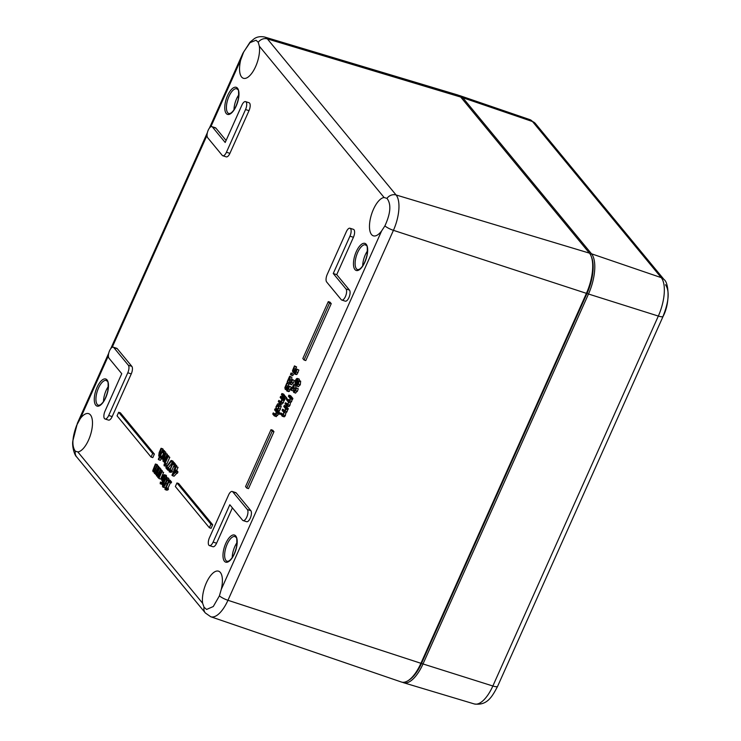 <?xml version="1.0" encoding="UTF-8"?>
<svg xmlns="http://www.w3.org/2000/svg" width="741" height="741" viewBox="0 0 741 741"><rect width="100%" height="100%" fill="white"/><g stroke="black" fill="none" stroke-linecap="round" stroke-linejoin="round"><path stroke-width="1.11" d="M103.518 401.483A13.116 5.437 107.8 0 1 106.093 390.507A13.116 5.437 107.8 0 1 108.325 386.506M233.999 109.788A13.116 5.437 107.8 0 1 236.574 98.812A13.116 5.437 107.8 0 1 238.806 94.811M232.229 557.556A13.116 5.437 107.8 0 1 234.804 546.58A13.116 5.437 107.8 0 1 237.037 542.579M362.701 265.862A13.116 5.437 107.8 0 1 365.276 254.885A13.116 5.437 107.8 0 1 367.517 250.884M381.615 230.942A20.044 8.308 107.8 0 1 373.381 235.842A20.044 8.308 107.8 0 1 373.408 209.388A20.044 8.308 107.8 0 1 384.116 197.514L386.959 198.375C391.378 204.071 390.692 213.251 384.894 225.903L381.615 230.942L221.263 589.401L219.41 595.857L213.278 606.527L206.619 609.445L204.053 607.268L202.626 603.257A20.044 8.308 107.8 0 1 206.331 582.889A20.044 8.308 107.8 0 1 218.558 571.181A20.044 8.308 107.8 0 1 221.263 589.401M259.331 46.201A20.044 8.308 107.8 0 1 254.923 68.07A20.044 8.308 107.8 0 1 243.456 78.296A20.044 8.308 107.8 0 1 240.686 60.049L243.696 51.907L250.013 42.635L256.025 40.236L258.248 42.302L259.331 46.201L384.116 197.514M80.343 418.517A20.044 8.308 107.8 0 1 88.633 413.635A20.044 8.308 107.8 0 1 90.893 433.596A20.044 8.308 107.8 0 1 77.833 451.936L75.341 451.195C71.71 446.277 72.127 437.681 76.619 425.417L80.343 418.517L108.39 355.8M113.234 347.177L116.707 348.298A6.011 2.492 107.8 0 1 117.254 348.687L131.824 366.35A6.011 2.492 107.8 0 1 131.259 373.899L112.169 416.581A6.011 2.492 107.8 0 1 108.51 420.101L105.037 418.98A6.011 2.492 -72.2 0 0 108.695 415.469L127.785 372.779A6.011 2.492 -72.2 0 0 128.35 365.239L113.781 347.566A6.011 2.492 -72.2 0 0 113.234 347.177A6.011 2.492 -72.2 0 0 109.279 351.41A6.011 2.492 -72.2 0 0 109.01 358.236L121.756 373.696L105.046 411.051A6.011 2.492 -72.2 0 0 105.037 418.98M349.974 228.237L353.448 229.358A6.011 2.492 107.8 0 1 353.429 237.287L336.729 274.642L349.474 290.101A6.011 2.492 107.8 0 1 349.206 296.937A6.011 2.492 107.8 0 1 345.25 301.161L341.777 300.04A6.011 2.492 -72.2 0 0 345.732 295.816A6.011 2.492 -72.2 0 0 346.001 288.981L333.255 273.522L349.956 236.175A6.011 2.492 -72.2 0 0 349.974 228.237A6.011 2.492 -72.2 0 0 346.316 231.757L327.226 274.439A6.011 2.492 -72.2 0 0 326.661 281.988L341.231 299.651A6.011 2.492 -72.2 0 0 341.777 300.04M232.396 507.863L216.585 543.209A6.011 2.492 107.8 0 1 212.926 546.719L209.453 545.608A6.011 2.492 -72.2 0 0 213.112 542.097L229.821 504.741L242.576 520.201A6.011 2.492 -72.2 0 0 243.122 520.59A6.011 2.492 -72.2 0 0 247.077 516.366A6.011 2.492 -72.2 0 0 247.346 509.53L232.776 491.857A6.011 2.492 -72.2 0 0 232.229 491.478A6.011 2.492 -72.2 0 0 228.571 494.988L209.471 537.679A6.011 2.492 -72.2 0 0 209.453 545.608M232.229 491.478L235.703 492.589A6.011 2.492 107.8 0 1 236.249 492.978L250.819 510.642A6.011 2.492 107.8 0 1 250.551 517.477A6.011 2.492 107.8 0 1 246.596 521.701L243.122 520.59M245.558 101.619L249.022 102.73A6.011 2.492 107.8 0 1 249.013 110.659L229.914 153.35A6.011 2.492 107.8 0 1 226.255 156.87L222.782 155.749A6.011 2.492 -72.2 0 0 226.44 152.238L245.54 109.548A6.011 2.492 -72.2 0 0 245.558 101.619A6.011 2.492 -72.2 0 0 241.89 105.129L225.19 142.485L212.435 127.026A6.011 2.492 -72.2 0 0 211.889 126.637A6.011 2.492 -72.2 0 0 207.934 130.861A6.011 2.492 -72.2 0 0 207.665 137.696L222.235 155.36A6.011 2.492 -72.2 0 0 222.782 155.749M211.889 126.637L215.362 127.748A6.011 2.492 107.8 0 1 215.909 128.137L226.088 140.475M163.187 449.305L161.066 448.277L162.798 448.842L162.825 450.102M164.585 451.01L162.474 449.982L164.206 450.537L164.354 451.528M163.705 452.983L162.205 456.326M161.121 458.753L160.436 460.3L158.694 459.735L162.853 450.445M167.438 454.465L165.317 453.436L167.058 453.992L167.086 455.252M168.846 456.16L166.725 455.141L168.457 455.696L168.642 456.604M167.67 456.289L169.791 457.308L166.808 463.986L165.067 463.431L168.05 456.752L167.67 456.289L164.687 462.958L165.067 463.431M175.478 464.209L173.737 463.644L172.255 461.856L173.996 462.412L175.478 464.209L175.182 464.866M174.32 464.876L171.847 470.405L172.403 471.072L172.042 471.887L170.856 472.369L169.124 471.813L170.3 471.332L170.115 469.85L172.783 463.885L173.329 464.561L173.737 463.644M158.824 466.598L156.703 465.57L158.435 466.126L158.5 467.302M160.112 468.164L157.99 467.136L159.732 467.701L159.926 468.581M157.527 465.033L155.406 464.005L157.148 464.561L157.212 465.737M168.355 479.705L170.087 480.261L171.569 482.058L171.171 482.965L169.43 482.41L169.837 481.502L168.355 479.705L167.948 480.613L168.485 481.27L164.9 489.282L166.401 489.18L166.216 487.698L168.883 481.743L169.43 482.41M170.421 482.724L167.948 488.254L168.503 488.93L168.133 489.745L166.957 490.218L165.215 489.662M279.413 404.382L280.691 404.605L281.191 406.54L279.44 410.922L277.708 410.366L279.459 405.985L278.959 404.049L277.68 403.826L275.948 406.892L276.106 408.43L276.726 406.105L278.44 405.207L278.431 408.18L277.273 409.847L277.708 410.366M278.801 406.031L277.847 408.986L276.106 408.43M284.6 396.694L286.73 397.732L286.165 399.01L284.424 398.445L284.6 396.694L284.424 398.445M291.259 387.126L289.092 386.042L291.259 387.126L289.398 391.331L288.481 391.452M289.009 384.014L286.841 382.94L289.009 384.014L287.527 386.441M291.111 372.964L293.427 374.224L292.788 375.65L291.056 375.094L291.695 373.668L291.111 372.964L290.472 374.39L291.056 375.094M287.564 409.569L287.054 411.774L285.887 413.043L284.146 412.478L285.322 411.218L285.822 409.013L287.814 409.875L288.314 408.745L286.035 405.985L284.303 405.429L283.794 406.55L285.498 408.615L285.09 410.486L284.507 411.227L282.608 409.208L285.035 410.607M285.887 413.043L285.368 415.553L284.544 416.72L283.646 416.498M282.608 409.208L282.108 410.338L283.812 412.366L283.395 414.265L282.812 415.016L280.913 412.996L283.34 414.386M295.826 385.579L293.658 384.496L295.826 385.579L295.557 389.664M298.234 388.784L296.057 387.7L298.234 388.784L297.391 391.285L295.372 392.925M118.653 412.283L120.394 412.839L154.387 454.066L152.803 457.623L151.062 457.067L152.655 453.511L118.653 412.283L117.069 415.84L151.062 457.067M328.291 301.624L330.023 302.18L331.236 303.653L305.783 360.561L304.042 360.006L329.504 303.097L328.291 301.624L302.828 358.533L304.042 360.006M271.002 429.678L272.744 430.234L273.957 431.707L248.494 488.625L246.762 488.069L272.216 431.151L271.002 429.678L245.549 486.596L246.762 488.069M176.942 482.956L178.674 483.521L212.676 524.748L211.083 528.305L209.351 527.74L210.935 524.183L176.942 482.956L175.348 486.513L209.351 527.74M298.327 379.17L299.318 379.188L299.42 381.643M300.179 381.022L300.679 381.189L300.281 384.838L298.317 386.57M292.149 399.297L291.648 401.502L290.481 402.771L288.74 402.215L289.916 400.946L290.416 398.741L292.408 399.603L292.908 398.482L290.629 395.713L288.897 395.157L288.388 396.287L290.092 398.343L289.685 400.214L289.101 400.955L287.202 398.945L289.629 400.335M290.481 402.771L289.963 405.29L289.138 406.448L288.24 406.225M287.202 398.945L286.693 400.066L288.406 402.104L287.99 404.002L287.406 404.743L285.507 402.724L287.934 404.123M298.882 370.074L296.715 368.99L298.882 370.074L297.021 374.288L296.104 374.4M296.632 366.971L294.464 365.887L296.632 366.971L295.159 369.389M291.834 377.271L289.666 376.187L291.834 377.271L291.574 381.356M294.242 380.466L292.074 379.392L294.242 380.466L293.399 382.967L291.38 384.607M285.924 396.861L284.183 396.305L281.904 393.545L283.646 394.101L285.822 397.083M278.829 400.427L278.32 401.557L279.802 403.345L281.599 402.307L282.191 399.899L284.173 400.761L284.683 399.64L282.404 396.87L280.663 396.315L280.163 397.435L281.867 399.501L280.728 402.409L278.829 400.427L281.247 401.817M283.923 400.455L283.34 402.863L281.534 403.901M273.253 412.894L272.753 414.015L274.226 415.812L276.022 414.765L276.615 412.357L277.764 413.747L279.496 414.302L279.996 413.182L276.828 409.338L275.096 408.773L274.587 409.903L276.291 411.968L275.161 414.867L273.253 412.894L275.671 414.284M278.208 413.886L277.764 415.321L275.967 416.368M165.336 475.49L166.382 475.481L166.642 477.491L168.698 478.288L168.985 479.909M165.771 487.337L164.873 487.773L162.816 486.985C163.446 487.837 164.465 486.689 165.864 483.53C167.262 480.437 167.623 478.501 166.957 477.723L166.651 477.5M162.668 484.642L160.158 483.734L161.825 483.549L163.817 480.233L164.956 476.537L164.65 474.925L163.594 474.935L161.621 479.492L161.973 480.733L162.89 480.881C161.936 482.762 161.195 483.391 160.667 482.771L160.399 482.067L160.158 483.734M162.325 470.85L160.204 469.822L161.946 470.378L162.01 471.554M161.501 471.387L163.613 472.415L160.63 479.084L158.898 478.529L161.881 471.85L161.501 471.387L159.269 476.38L158.379 476.546L160.593 470.285M161.038 469.285L158.917 468.256L160.649 468.812L160.714 469.989M175.923 466.302L178.053 467.339L176.691 470.387L178.025 472.017L174.061 476.204L172.32 475.648L176.293 471.461L174.95 469.831L176.321 466.774L175.923 466.302L173.774 469.877L174.135 470.313L171.949 475.194L172.32 475.648M176.812 465.83L174.589 464.681L176.321 465.237L176.515 466.497M173.274 461.541L171.106 460.457L172.838 461.013L172.866 462.051M172.079 463.042L168.374 467.701L169.735 469.349M164.159 464.042L166.336 465.126L165.808 466.293L164.076 465.737L164.159 464.042L164.076 465.737M162.705 456.512L160.945 455.928L162.677 456.484L162.742 457.317M160.945 455.928L160.38 457.188L160.825 458.512L161.992 458.531L164.326 453.325L163.937 451.538L165.678 452.093L166.058 453.881M408.124 680.627L409.282 679.886A30.863 12.801 -72.2 0 0 421.61 663.195L587.094 293.251A30.863 12.801 -72.2 0 0 591.642 257.386L591.133 256.117A32.048 13.292 107.8 0 1 586.418 293.343L420.925 663.297A32.048 13.292 107.8 0 1 408.124 680.627A32.048 13.292 107.8 0 1 401.326 681.998L210.713 616.734A28.177 11.689 -72.2 0 0 227.95 600.284L393.434 230.331A28.177 11.689 -72.2 0 0 396.083 194.976L267.381 38.903A28.177 11.689 -72.2 0 0 264.722 37.05C257.998 35.67 254.7 38.504 254.339 38.634L250.023 42.163L242.881 53.269A8.012 1.871 -155.9 0 0 242.891 53.713M264.722 37.05L457.697 94.959A32.048 13.292 107.8 0 1 460.717 97.062L589.428 253.135A32.048 13.292 107.8 0 1 591.133 256.117M160.825 458.512L162.964 458.846M162.298 457.178L161.001 456.762L160.964 455.947M163.696 452.918L162.492 452.538L163.511 452.529L163.057 455.817L161.269 457.54L161.001 456.762M163.039 451.25L163.937 451.538L163.039 451.25L162.474 452.51L163.511 452.529M165.224 451.815L163.668 451.315M166.336 465.126L164.595 464.57M168.374 467.701L166.642 467.145L171.541 460.985M169.661 469.516L168.207 469.044L166.642 467.145M169.189 470.563L167.744 470.09L168.207 469.044M171.106 460.457L165.817 467.756L167.744 470.09M175.46 467.339L174.311 466.969L175.08 465.274M174.589 464.681L173.829 466.385L174.311 466.969M174.524 470.794L175.543 472.026L172.968 474.268L174.524 470.794M178.053 467.339L176.321 466.774M176.691 470.387L174.95 469.831M178.025 472.017L176.293 471.461M177.47 473.267L175.728 472.712M174.691 469.081L174.2 468.923M158.12 474.49L156.981 474.129L159.296 468.72M160.204 469.822L157.99 474.796L157.092 474.981L156.981 474.129M157.99 474.796L157.407 475.083M159.408 476.055L158.268 475.694M159.269 476.38L158.685 476.648M163.613 472.415L161.881 471.85M158.917 468.256L156.295 474.777L156.518 475.926L157.722 475.62L157.805 477.491L158.843 477.324L158.898 478.529M157.805 477.491L158.843 477.324M156.518 475.926L158.454 476.639M162.742 477.269L164.215 475.889L164.363 476.852L163.27 480.02L162.511 479.853L162.742 477.269L164.187 477.732M163.52 479.483L162.26 479.075M166.382 475.481L163.594 474.935M166.697 477.102L164.956 476.537M161.862 482.521L160.38 482.048L161.853 482.539M161.973 480.733L162.89 480.881M166.688 479.436L165.651 479.103L166.521 478.714L166.549 480.224L164.131 485.614L163.261 486.003L164.335 481.687L165.651 479.103L166.521 478.714M164.131 485.614L163.261 486.003M168.698 478.288L166.957 477.723C166.327 476.88 165.317 478.038 163.918 481.187C162.529 484.262 162.159 486.198 162.816 486.985M275.161 414.867L274.55 414.469L275.374 414.728M279.996 413.182L278.264 412.617L275.096 408.773M277.764 413.747L278.264 412.617M274.226 415.812L276.365 416.664M280.728 402.409L280.126 402.002L280.95 402.27M284.683 399.64L282.942 399.075L280.663 396.315M282.441 400.205L282.942 399.075M279.802 403.345L281.932 404.206M284.192 397.593L283.683 397.426L284.183 396.305M281.904 393.545L281.404 394.666L283.683 397.426M292.074 379.392L291.352 381.902L290.166 382.81L290.101 376.706M289.231 382.634L287.573 382.097L289.518 377.734L289.648 384.051L291.667 382.412L292.5 379.911M289.648 384.051L291.685 384.829M289.666 376.187L287.221 381.671L287.573 382.097M296.715 368.99L295.409 372.51L294.872 372.575L295.011 369.342L294.075 371.056L293.399 371.056L293.575 368.444L294.899 366.406M297.021 374.288L295.288 373.723L297.15 369.518M294.372 373.844L295.288 373.723L294.372 373.844L294.399 371.334L293.668 372.297L294.177 372.454M292.825 372.232L293.668 372.297L292.825 372.232L292.491 370.62L294.464 365.887M296.595 367.054L294.862 366.499M294.501 370.435L293.149 370M296.539 369.833L295.011 369.342M296.474 370.12L295.344 369.759M287.406 404.743L286.823 404.327L287.647 404.586M289.101 400.955L288.518 400.538L289.342 400.807M292.908 398.482L291.167 397.917L288.897 395.157M290.667 399.047L291.167 397.917M289.138 406.448L287.406 405.892L288.74 402.215M286.508 405.67L287.406 405.892L285.007 403.854L285.507 402.724M297.437 384.95L296.882 383.217L298.456 381.884L298.252 383.912L297.252 384.959M298.345 383.69L296.882 383.217M298.623 382.513L297.632 382.199L298.456 381.884M295.918 383.301L295.668 380.809L297.067 379.874L297.261 381.68L295.705 383.319M294.992 384.44L296.474 383.792L296.576 386.015L298.549 384.283L298.947 380.633L297.697 381.106L297.576 378.632L296.585 378.614L295.372 380.429L294.992 384.44L297.002 385.2M299.318 379.188L296.585 378.614M300.679 381.189L298.947 380.633L300.448 381.013M296.576 386.015L298.558 386.746M212.676 524.748L210.935 524.183M273.957 431.707L272.216 431.151M331.236 303.653L329.504 303.097M154.387 454.066L152.655 453.511M296.057 387.7L295.344 390.211L294.158 391.128L294.094 385.024M293.223 390.942L291.556 390.414L293.51 386.042L293.64 392.36L295.659 390.72L296.493 388.228M293.64 392.36L295.668 393.138M293.658 384.496L291.204 389.988L291.556 390.414M282.812 415.016L282.228 414.59L283.053 414.858M284.507 411.227L283.923 410.81L284.748 411.079M288.314 408.745L286.572 408.189L284.303 405.429M286.072 409.319L286.572 408.189M284.544 416.72L282.812 416.164L284.146 412.478M281.913 415.942L282.812 416.164L280.413 414.117L280.913 412.996M293.427 374.224L291.695 373.668M289.092 386.042L287.786 389.562L287.239 389.627L287.388 386.394L286.452 388.108L285.767 388.108L285.952 385.496L287.267 383.458M289.398 391.331L287.656 390.776L289.518 386.561M286.739 390.887L287.656 390.776L286.739 390.887L286.767 388.386L286.035 389.349L286.545 389.507M285.202 389.284L286.035 389.349L285.202 389.284L284.868 387.673L286.841 382.94M288.971 384.107L287.23 383.551M286.878 387.487L285.517 387.052M288.907 386.885L287.388 386.394M288.842 387.163L287.721 386.802M286.73 397.732L284.998 397.176M280.691 404.605L277.68 403.826M277.875 408.921L276.134 408.365M171.569 482.058L169.837 481.502M167.948 488.254L166.216 487.698M168.503 488.93L166.762 488.365M168.133 489.745L166.03 488.893M154.619 470.239L153.47 469.877L155.795 464.468M156.703 465.57L154.489 470.544L153.582 470.73L153.47 469.877M154.489 470.544L153.896 470.831M155.906 471.804L154.767 471.443L157.083 466.033M157.99 467.136L155.758 472.128L154.878 472.295L154.767 471.443M155.758 472.128L155.184 472.397M156.323 474.573L155.388 474.277L158.379 467.608M155.406 464.005L152.785 470.535L153.007 471.674L154.221 471.369L154.304 473.249L155.332 473.073L155.388 474.277M154.304 473.249L155.332 473.073M153.007 471.674L154.952 472.387M174.478 464.922L173.329 464.561M171.847 470.405L170.115 469.85M172.403 471.072L170.662 470.516M172.042 471.887L169.93 471.035M172.255 461.856L171.847 462.764L172.394 463.412L169.124 471.813M169.791 457.308L168.05 456.752M166.725 455.141L164.493 460.124L163.539 460.217L165.697 453.9M164.493 460.124L163.946 460.346M164.882 462.523L164.122 462.282L167.105 455.604M165.317 453.436L163.381 457.771L162.964 461.161L164.067 461.069L164.122 462.282M162.964 461.161L164.067 461.069M162.474 449.982L160.241 454.974L159.287 455.057L161.445 448.75M160.241 454.974L159.695 455.196M161.066 448.277L159.13 452.612L158.713 456.002L159.815 455.919L158.315 459.272L158.694 459.735M158.713 456.002L159.815 455.919M336.729 274.642L333.255 273.522M591.383 256.775A30.863 12.801 107.8 0 1 587.094 293.251L421.61 663.195A30.863 12.801 107.8 0 1 408.708 680.229M402.502 682.266A32.048 13.292 -72.2 0 0 403.604 682.739A32.048 13.292 -72.2 0 0 423.009 663.964L588.493 294.02A32.048 13.292 -72.2 0 0 591.513 253.802L462.801 97.729A32.048 13.292 -72.2 0 0 459.976 95.7A32.048 13.292 -72.2 0 0 458.809 95.432M665.492 284.729C669.697 290.972 668.919 301.42 663.139 316.074M97.071 387.302A14.236 5.909 -72.2 0 0 98.646 406.096A14.236 5.909 -72.2 0 0 108.436 384.209A14.236 5.909 -72.2 0 0 97.071 387.302M98.488 388.08A13.042 5.409 107.8 0 1 106.398 380.457C107.121 382.236 108.77 378.29 107.862 390.59C106.046 398.019 103.444 402.826 100.026 405.003L98.433 405.281A13.042 5.409 107.8 0 1 98.488 388.08M112.187 347.325L207.045 135.26M210.842 126.776L240.686 60.049M202.626 603.257L77.833 451.936M356.254 251.69A14.236 5.909 -72.2 0 0 357.829 270.474A14.236 5.909 -72.2 0 0 367.619 248.587A14.236 5.909 -72.2 0 0 356.254 251.69M225.773 543.375A14.236 5.909 -72.2 0 0 227.357 562.169A14.236 5.909 -72.2 0 0 237.148 540.282A14.236 5.909 -72.2 0 0 225.773 543.375M227.552 95.617A14.236 5.909 -72.2 0 0 229.126 114.401A14.236 5.909 -72.2 0 0 238.917 92.514A14.236 5.909 -72.2 0 0 227.552 95.617M357.671 252.468A13.042 5.409 107.8 0 1 365.591 244.836C366.313 246.614 367.953 242.668 367.045 254.978C365.239 262.397 362.627 267.205 359.218 269.391L357.616 269.659A13.042 5.409 107.8 0 1 357.671 252.468M228.969 96.395A13.042 5.409 107.8 0 1 236.879 88.763C237.602 90.541 239.25 86.604 238.343 98.905C236.527 106.324 233.915 111.131 230.507 113.317L228.904 113.586A13.042 5.409 107.8 0 1 228.969 96.395M227.191 544.153A13.042 5.409 107.8 0 1 235.11 536.53C235.833 538.309 237.481 534.363 236.564 546.663C234.758 554.092 232.146 558.899 228.737 561.076L227.135 561.354A13.042 5.409 107.8 0 1 227.191 544.153M384.894 225.903A8.012 1.871 24.1 0 0 393.434 230.331L588.493 294.02L658.332 316.064L656.026 321.224L492.848 686.009L420.925 663.297L227.95 600.284A8.012 1.871 24.1 0 1 219.41 595.857M589.428 253.135L396.083 194.976A8.012 7.049 -39.5 0 0 386.959 198.375M460.717 97.062L267.381 38.903A8.012 7.049 -39.5 0 0 258.248 42.302M165.234 453.612L164.326 453.325M163.965 456.465L163.446 456.299M158.796 472.98L157.574 472.582M160.084 474.546L158.861 474.147M164.289 480.381L163.817 480.233M162.872 483.882L161.825 483.549M164.53 484.957L163.224 484.54M167.271 483.984L165.864 483.53M277.764 415.321L276.022 414.765M283.34 402.863L281.599 402.307M291.611 380.3L289.87 379.744M293.399 382.967L291.667 382.412M298.03 372.621L296.298 372.065M295.316 368.999L293.575 368.444M296.354 370.528L295.168 370.148M291.648 401.502L289.916 400.946M289.963 405.29L288.221 404.725M297.317 381.337L295.668 380.809M300.281 384.838L298.549 384.283M295.594 388.617L293.862 388.052M297.391 391.285L295.659 390.72M287.054 411.774L285.322 411.218M285.368 415.553L283.627 414.997M290.407 389.673L288.666 389.108M287.684 386.052L285.952 385.496M288.721 387.58L287.545 387.2M281.191 406.54L279.459 405.985M280.496 409.171L278.764 408.606M278.459 406.661L276.726 406.105M155.286 468.729L154.063 468.331M156.583 470.294L155.36 469.905M165.373 458.151L164.002 457.706M164.687 459.698L163.409 459.29M161.121 452.992L159.75 452.547M160.427 454.539L159.148 454.131M229.914 153.35L226.44 152.238M215.909 128.137L212.435 127.026M249.013 110.659L245.54 109.548M216.585 543.209L213.112 542.097M236.249 492.978L232.776 491.857M250.819 510.642L247.346 509.53M353.429 237.287L349.956 236.175M349.474 290.101L346.001 288.981M112.169 416.581L108.695 415.469M117.254 348.687L113.781 347.566M131.824 366.35L128.35 365.239M131.259 373.899L127.785 372.779M77.407 423.657A8.012 1.871 -155.9 0 1 77.397 423.213L108.732 353.17M75.341 451.195A8.012 7.049 140.5 0 0 76.638 456.891L205.34 612.964A8.012 7.049 -39.5 0 1 204.053 607.268M461.699 98.257L462.801 97.729L532.51 121.552L659.453 275.485L661.213 277.625L591.513 253.802L590.29 254.385M535.391 123.525A8.012 7.049 140.5 0 0 532.51 121.552A30.631 12.699 107.8 0 0 529.806 119.607L535.391 123.525L664.093 279.598A8.012 7.049 -39.5 0 0 661.213 277.625A30.631 12.699 107.8 0 1 658.332 316.064A8.012 1.871 -155.9 0 0 663.102 316.351L497.619 686.296C492.219 696.521 487.291 705.849 474.305 703.95L403.604 682.739M497.619 686.296A8.012 1.871 24.1 0 1 492.848 686.009A30.631 12.699 107.8 0 1 474.305 703.95M162.918 459.327L161.177 458.772M165.317 451.834L163.585 451.278M158.611 477.834L158.009 477.649M166.086 475.259L164.354 474.703M162.77 481.113L162.279 480.955M296.354 374.575L294.612 374.02M294.853 373.01L293.112 372.454M288.638 406.54L286.906 405.975M299.021 378.984L297.28 378.419M284.044 416.803L282.312 416.247M288.721 391.628L286.989 391.072M287.221 390.062L285.489 389.507M280.191 404.225L278.449 403.669M155.11 473.582L154.508 473.397M163.854 461.55L163.205 461.337M159.602 456.391L158.954 456.178M110.761 348.64L207.387 132.62M209.416 128.091L242.881 53.269M77.397 423.213L72.831 440.951C71.896 446.138 74.443 455.28 76.638 456.891M205.34 612.964L210.713 616.734M664.093 279.598C668.595 282.312 670.485 302.476 663.102 316.351M529.806 119.607L459.976 95.7"/></g></svg>
